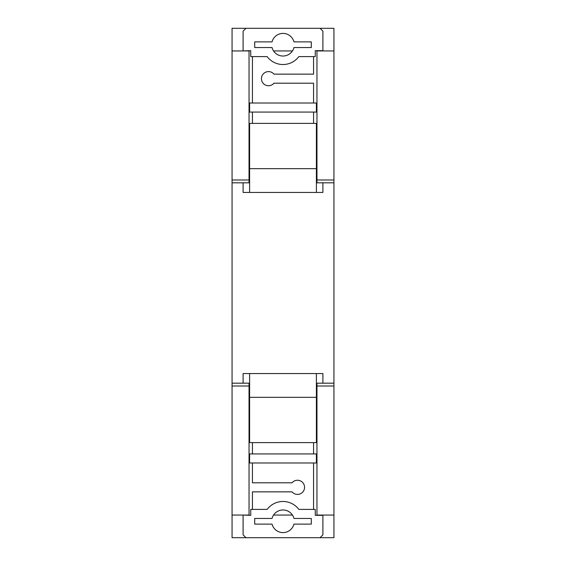 <?xml version="1.0" encoding="UTF-8"?>
<svg xmlns="http://www.w3.org/2000/svg" width="566" height="566" viewBox="0 0 566 566"><rect width="100%" height="100%" fill="white"/><g stroke="black" fill="none" stroke-linecap="round" stroke-linejoin="round"><path stroke-width="0.85" d="M333.94 182.818L316.96 182.818L316.96 179.988L333.94 179.988L333.94 537.7L320.073 537.7L322.903 534.87L322.903 515.343L315.262 515.343L315.262 509.4L298.848 509.4A19.81 19.81 0 0 0 267.152 509.4L250.738 509.4L250.738 515.343L243.097 515.06M243.097 515.343L243.097 534.87L245.927 537.7L232.06 537.7L232.06 515.06L249.04 515.06L249.04 386.012L232.06 386.012L232.06 515.06M316.96 179.988L316.96 50.94L333.94 50.94L333.94 28.3L320.073 28.3L322.903 31.13L322.903 50.657L315.262 50.657L315.262 56.6L298.848 56.6A19.81 19.81 0 0 1 267.152 56.6L250.738 56.6L250.738 50.657L243.097 50.94M243.097 50.657L243.097 31.13L245.927 28.3L232.06 28.3L232.06 179.988L249.04 179.988L249.04 182.818L232.06 182.818L232.06 383.182L249.04 383.182L249.04 386.012M243.097 383.182L243.097 373.56L322.903 373.56L322.903 383.182M313.564 442.612L313.564 453.932M313.564 462.988L313.564 509.4M252.436 509.4L252.436 491.854L292.056 491.854A7.075 7.075 0 0 0 302.343 492.477A7.075 7.075 0 0 0 302.343 482.175A7.075 7.075 0 0 0 292.056 482.798L252.436 482.798L252.436 462.988M252.436 453.932L252.436 442.612M293.959 518.456A11.32 11.32 0 0 0 272.041 518.456L254.7 518.456L254.7 524.116L272.041 524.116A11.32 11.32 0 0 0 293.959 524.116L311.3 524.116L311.3 518.456L293.959 518.456M245.927 537.7L320.073 537.7M316.394 373.56L316.394 442.612L249.606 442.612L249.606 373.56M249.606 462.988L316.394 462.988L316.394 453.932L249.606 453.932L249.606 462.988M316.394 397.332L249.606 397.332M243.097 182.818L243.097 192.44L322.903 192.44L322.903 182.818M313.564 103.012L313.564 83.202L273.944 83.202A7.075 7.075 0 0 1 263.657 83.825A7.075 7.075 0 0 1 263.657 73.523A7.075 7.075 0 0 1 273.944 74.146L313.564 74.146L313.564 56.6M313.564 123.388L313.564 112.068M252.436 112.068L252.436 123.388M252.436 56.6L252.436 103.012M293.959 47.544A11.32 11.32 0 0 1 272.041 47.544L254.7 47.544L254.7 41.884L272.041 41.884A11.32 11.32 0 0 1 293.959 41.884L311.3 41.884L311.3 47.544L293.959 47.544M245.927 28.3L320.073 28.3M316.394 123.388L249.606 123.388L249.606 168.668L316.394 168.668L316.394 123.388M249.606 103.012L316.394 103.012L316.394 112.068L249.606 112.068L249.606 103.012M316.394 192.44L316.394 168.668M249.606 192.44L249.606 168.668M292.452 515.06L273.548 515.06M249.04 179.988L249.04 50.94L232.06 50.94M232.06 182.818L232.06 179.988M232.06 386.012L232.06 383.182M292.452 50.94L273.548 50.94M333.94 386.012L316.96 386.012L316.96 383.182L333.94 383.182M333.94 515.06L316.96 515.06L316.96 386.012M333.94 50.94L333.94 179.988"/></g></svg>
